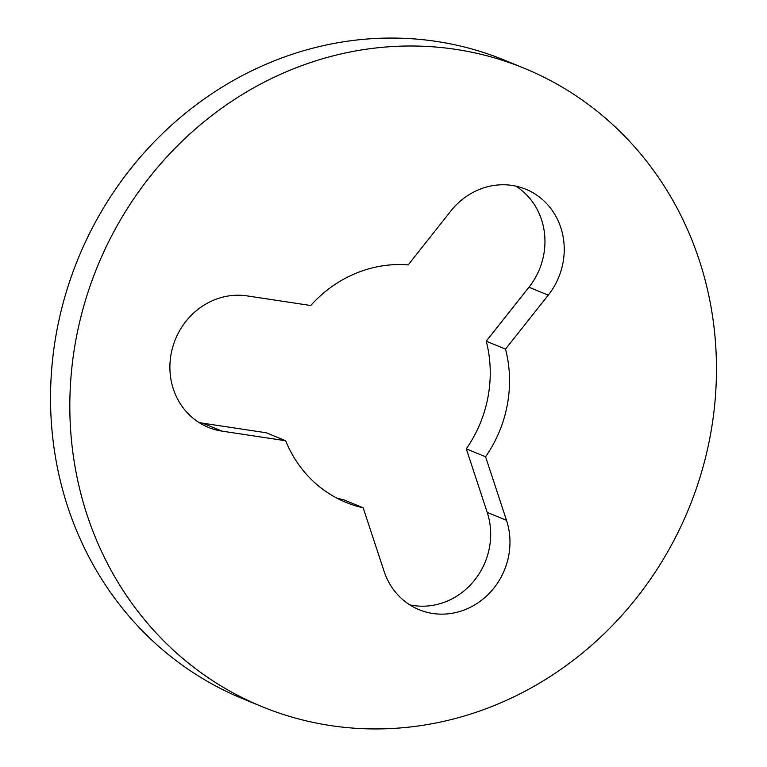 <?xml version="1.0" encoding="UTF-8"?>
<svg xmlns="http://www.w3.org/2000/svg" width="767" height="767" viewBox="0 0 767 767"><rect width="100%" height="100%" fill="white"/><g stroke="black" fill="none" stroke-linecap="round" stroke-linejoin="round"><path stroke-width="1.15" d="M450.9 210.944A69.011 63.901 -67.6 0 1 512.107 185.432A69.011 63.901 -67.6 0 1 525.846 189.238A69.011 63.901 -67.6 0 1 548.252 295.161L505.53 349.11A124.225 115.012 -67.6 0 1 485.578 456.777L506.517 520.342A69.011 63.901 -67.6 0 1 488.934 593.696A69.011 63.901 -67.6 0 1 419.031 609.669A69.011 63.901 -67.6 0 1 384.104 571.357L363.165 507.792A124.225 115.012 -67.6 0 1 345.85 502.337A124.225 115.012 -67.6 0 1 285.669 440.747L222.018 431.131A69.011 63.901 -67.6 0 1 208.279 427.324A69.011 63.901 -67.6 0 1 172.911 346.444A69.011 63.901 -67.6 0 1 247.079 295.889L310.731 305.506A124.225 115.012 -67.6 0 1 408.188 264.893L450.9 210.944M261.768 706.541L242.477 698.603A345.064 319.484 -67.6 0 1 65.626 294.212A345.064 319.484 -67.6 0 1 436.519 41.437A345.064 319.484 -67.6 0 1 505.232 60.459L524.523 68.397A345.064 319.484 -67.6 0 1 701.374 472.788A345.064 319.484 -67.6 0 1 330.481 725.563A345.064 319.484 -67.6 0 1 261.768 706.541A345.064 319.484 -67.6 0 1 84.916 302.16A345.064 319.484 -67.6 0 1 455.809 49.376A345.064 319.484 -67.6 0 1 524.523 68.397M285.669 440.747L266.379 432.799L202.728 423.183A69.011 63.901 -67.6 0 1 198.979 422.492M363.165 507.792L343.875 499.854A124.225 115.012 -67.6 0 1 336.397 497.898M515.855 186.122A69.011 63.901 -67.6 0 1 528.962 287.222L486.24 341.171A124.225 115.012 -67.6 0 1 466.288 448.839L487.227 512.404A69.011 63.901 -67.6 0 1 473.402 581.597A69.011 63.901 -67.6 0 1 409.741 604.837M486.24 341.171L505.53 349.11M466.288 448.839L485.578 456.777M528.962 287.222L548.252 295.161M487.227 512.404L506.517 520.342M202.728 423.183L222.018 431.131"/></g></svg>
